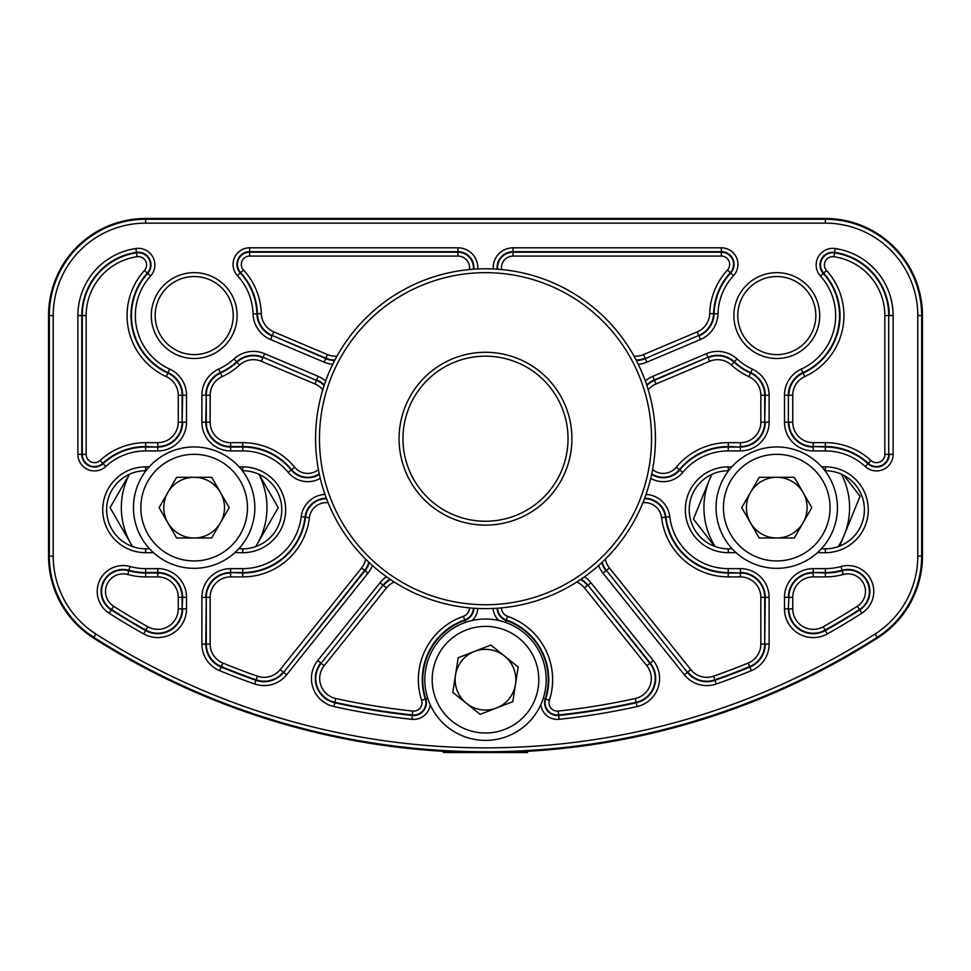 <?xml version="1.0" encoding="UTF-8"?>
<svg xmlns="http://www.w3.org/2000/svg" width="971" height="971" viewBox="0 0 971 971"><rect width="100%" height="100%" fill="white"/><g stroke="black" fill="none" stroke-linecap="round" stroke-linejoin="round"><path stroke-width="1.46" d="M238.745 548.809L242.75 548.809A39.034 39.034 0 0 0 281.784 509.775A39.034 39.034 0 0 0 242.75 470.741L242.337 470.741M821.345 548.809L825.35 548.809A39.034 39.034 0 0 0 864.384 509.775A39.034 39.034 0 0 0 825.35 470.741L824.937 470.741M815.834 315.575A39.034 39.034 0 0 0 776.8 276.541A39.034 39.034 0 0 0 737.766 315.575A39.034 39.034 0 0 0 776.8 354.609A39.034 39.034 0 0 0 815.834 315.575A39.034 39.034 0 0 1 776.8 354.609A39.034 39.034 0 0 1 737.766 315.575M233.234 315.575A39.034 39.034 0 0 0 194.2 276.541A39.034 39.034 0 0 0 155.166 315.575A39.034 39.034 0 0 0 194.2 354.609A39.034 39.034 0 0 0 233.234 315.575A39.034 39.034 0 0 1 194.2 354.609A39.034 39.034 0 0 1 155.166 315.575M48.55 315.575L48.55 556.116L49.327 556.116L49.327 315.575L48.55 315.575A97.1 97.1 0 0 1 145.65 218.475L825.35 218.475A97.1 97.1 0 0 1 922.45 315.575L922.45 556.116A97.1 97.1 0 0 1 877.638 637.935L877.214 637.279A727.473 727.473 0 0 1 93.786 637.279L93.362 637.935A728.25 728.25 0 0 0 877.638 637.935M93.362 637.935A97.1 97.1 0 0 1 48.55 556.116M728.566 470.741L728.25 470.741A39.034 39.034 0 0 0 689.216 509.775A39.034 39.034 0 0 0 728.25 548.809L732.17 548.809M145.966 470.741L145.65 470.741A39.034 39.034 0 0 0 106.616 509.775A39.034 39.034 0 0 0 145.65 548.809L149.57 548.809M395.161 299.396A166.041 166.041 0 0 0 346.186 529.049A166.041 166.041 0 0 0 575.839 578.012A166.041 166.041 0 0 0 624.814 348.358A166.041 166.041 0 0 0 395.161 299.396M577.963 581.277A169.925 169.925 0 0 1 342.933 531.161A169.925 169.925 0 0 1 393.037 296.143A169.925 169.925 0 0 1 628.067 346.246A169.925 169.925 0 0 1 577.963 581.277M438.479 366.201A86.419 86.419 0 0 1 558.009 391.689A86.419 86.419 0 0 1 532.521 511.207A86.419 86.419 0 0 1 412.991 485.731A86.419 86.419 0 0 1 438.479 366.201M530.409 507.954A82.535 82.535 0 0 0 554.744 393.801A82.535 82.535 0 0 0 440.591 369.453A82.535 82.535 0 0 0 416.256 483.619A82.535 82.535 0 0 0 530.409 507.954M504.507 656.044A30.356 30.356 0 0 0 455.508 675.063A30.356 30.356 0 0 0 496.484 707.993A30.356 30.356 0 0 0 504.507 656.044M463.531 623.127A60.688 60.688 0 0 0 428.927 701.669A60.688 60.688 0 0 0 507.469 736.273A60.688 60.688 0 0 0 542.073 657.731A60.688 60.688 0 0 0 463.531 623.127M466.201 630.009A53.308 53.308 0 0 0 435.809 698.999A53.308 53.308 0 0 0 504.799 729.391A53.308 53.308 0 0 0 535.191 660.401A53.308 53.308 0 0 0 466.201 630.009M452.826 692.384L458.178 657.743L490.853 645.06L518.174 667.016L512.822 701.657L480.147 714.34L452.826 692.384M527.544 752.525L443.456 752.525L442.727 751.263M750.462 522.811A30.356 30.356 0 0 0 803.041 522.811A30.356 30.356 0 0 0 776.751 477.283A30.356 30.356 0 0 0 750.462 522.811M776.751 568.326A60.688 60.688 0 0 0 837.439 507.639A60.688 60.688 0 0 0 776.751 446.951A60.688 60.688 0 0 0 716.064 507.639A60.688 60.688 0 0 0 776.751 568.326M776.751 560.947A53.308 53.308 0 0 0 830.059 507.639A53.308 53.308 0 0 0 776.751 454.331A53.308 53.308 0 0 0 723.444 507.639A53.308 53.308 0 0 0 776.751 560.947M811.805 507.639L794.278 537.995L759.225 537.995L741.698 507.639L759.225 477.283L794.278 477.283L811.805 507.639M220.441 492.467A30.356 30.356 0 0 0 167.862 492.467A30.356 30.356 0 0 0 194.151 537.995A30.356 30.356 0 0 0 220.441 492.467M194.151 446.951A60.688 60.688 0 0 0 133.464 507.639A60.688 60.688 0 0 0 194.151 568.326A60.688 60.688 0 0 0 254.839 507.639A60.688 60.688 0 0 0 194.151 446.951M194.151 454.331A53.308 53.308 0 0 0 140.844 507.639A53.308 53.308 0 0 0 194.151 560.947A53.308 53.308 0 0 0 247.459 507.639A53.308 53.308 0 0 0 194.151 454.331M159.098 507.639L176.625 477.283L211.678 477.283L229.205 507.639L211.678 537.995L176.625 537.995L159.098 507.639M129.422 474.273A72.825 72.825 0 0 0 132.602 546.564M255.676 546.612A72.825 72.825 0 0 0 258.856 474.224M258.978 474.273L278.24 507.639L255.761 546.576M132.517 546.539L110.063 507.639L127.225 477.914M712.022 474.273A72.825 72.825 0 0 0 709.328 480.111L711.646 474.455M714.62 546.357L693.44 519.036L709.328 480.111A72.825 72.825 0 0 0 715.202 546.564M838.276 546.612A72.825 72.825 0 0 0 841.456 474.224M843.957 475.462L860.063 496.242L839.721 546.066M652.585 469.661A17.005 17.005 0 0 0 676.362 467.185A67.12 67.12 0 0 1 728.25 442.655L740.388 442.655A20.464 20.464 0 0 0 760.851 422.191L760.851 395.233A20.464 20.464 0 0 0 748.896 376.627A67.12 67.12 0 0 1 731.43 365.047A20.464 20.464 0 0 0 709.643 361.285L656.02 383.946L654.503 380.377L707.932 357.243L654.308 379.904L652.803 376.335A28.729 28.729 0 0 0 645.314 380.96A28.729 28.729 0 0 1 652.803 376.335L706.427 353.662A28.729 28.729 0 0 1 737.025 358.954A58.855 58.855 0 0 0 752.331 369.101A28.729 28.729 0 0 1 769.117 395.233L769.117 422.191A28.729 28.729 0 0 1 740.388 450.92L728.25 450.92A58.855 58.855 0 0 0 682.759 472.428A25.27 25.27 0 0 1 650.728 478.363M825.35 576.895L813.213 576.895A20.464 20.464 0 0 0 792.749 597.359L792.749 608.866A20.464 20.464 0 0 0 823.214 626.72A690.648 690.648 0 0 0 857.381 606.244A17.587 17.587 0 0 0 843.229 574.48A67.12 67.12 0 0 1 825.35 576.895L825.35 572.514L813.213 572.514L825.35 573.024A63.249 63.249 0 0 0 842.197 570.73L841.032 566.506A25.853 25.853 0 0 1 861.835 613.211A698.914 698.914 0 0 1 827.256 633.929A28.729 28.729 0 0 1 784.483 608.866L784.483 597.359A28.729 28.729 0 0 1 813.213 568.63L825.35 568.63A58.855 58.855 0 0 0 841.032 566.506A25.853 25.853 0 0 1 873.766 591.424M493.219 268.955A19.881 19.881 0 0 1 513.064 247.811L721.356 247.811A16.592 16.592 0 0 1 733.554 275.655A58.855 58.855 0 0 0 717.97 313.876A28.729 28.729 0 0 1 700.443 339.51L646.82 362.171A28.729 28.729 0 0 1 638.275 364.319A28.729 28.729 0 0 0 646.82 362.171L645.302 358.602L698.732 335.468L645.302 358.602A24.845 24.845 0 0 1 636.381 360.544M322.785 389.759A20.464 20.464 0 0 0 314.98 383.946L261.357 361.285A20.464 20.464 0 0 0 239.57 365.047A67.12 67.12 0 0 1 222.104 376.627A20.464 20.464 0 0 0 210.149 395.233L210.149 422.191A20.464 20.464 0 0 0 230.613 442.655L242.75 442.655A67.12 67.12 0 0 1 294.638 467.185A17.005 17.005 0 0 0 318.415 469.661M328.101 502.747A17.005 17.005 0 0 0 309.409 517.652A67.12 67.12 0 0 1 242.75 576.895L230.613 576.895A20.464 20.464 0 0 0 210.149 597.359L210.149 644.101A20.464 20.464 0 0 0 222.832 663.023A690.648 690.648 0 0 0 257.436 676.18A20.464 20.464 0 0 0 280.158 669.65L361.552 567.986A20.464 20.464 0 0 0 365.654 559.175M825.35 548.809L825.35 552.693A42.918 42.918 0 0 0 868.268 509.775A42.918 42.918 0 0 0 825.35 466.857A42.918 42.918 0 0 1 868.268 509.775A42.918 42.918 0 0 1 825.35 552.693L817.412 552.693M430.165 704.63A16.592 16.592 0 0 1 411.935 719.305A698.914 698.914 0 0 1 333.927 706.548A28.729 28.729 0 0 1 317.723 660.559L380.013 582.758A28.729 28.729 0 0 1 386.494 576.81M473.423 608.198A13.072 13.072 0 0 1 464.66 619.984A63.249 63.249 0 0 0 425.298 699.071A12.198 12.198 0 0 1 412.396 714.947L412.335 715.445A12.708 12.708 0 0 0 425.771 698.914A62.739 62.739 0 0 1 464.83 620.469A13.582 13.582 0 0 0 473.921 608.234M394.165 582.005A20.464 20.464 0 0 0 386.47 587.928L324.18 665.718A20.464 20.464 0 0 0 335.711 698.477A690.648 690.648 0 0 0 412.809 711.075L412.396 714.947A694.52 694.52 0 0 1 334.874 702.276L334.764 702.761A695.03 695.03 0 0 0 412.335 715.445L411.935 719.305M477.793 608.453A17.466 17.466 0 0 1 472.173 620.493M465.497 622.399L463.385 616.318A9.188 9.188 0 0 0 469.539 607.882M372.391 565.523A28.729 28.729 0 0 1 368.009 573.157L286.615 674.821A28.729 28.729 0 0 1 254.705 683.985A698.914 698.914 0 0 1 219.689 670.67A28.729 28.729 0 0 1 201.883 644.101L201.883 597.359A28.729 28.729 0 0 1 230.613 568.63L242.75 568.63A58.855 58.855 0 0 0 301.204 516.681A25.27 25.27 0 0 1 324.969 494.421M368.009 573.157L364.586 570.414L283.581 672.393L364.975 570.73A24.845 24.845 0 0 0 369.283 562.67M332.725 364.319A28.729 28.729 0 0 1 324.18 362.171L270.557 339.51A28.729 28.729 0 0 1 253.03 313.876A58.855 58.855 0 0 0 237.446 275.655A16.592 16.592 0 0 1 249.644 247.811L457.936 247.811A19.881 19.881 0 0 1 477.781 268.955M473.86 269.185A15.997 15.997 0 0 0 457.936 251.695L249.644 251.695A12.708 12.708 0 0 0 240.298 273.021A62.739 62.739 0 0 1 256.914 313.767L257.412 313.754A63.249 63.249 0 0 0 240.674 272.681A12.198 12.198 0 0 1 249.644 252.205L249.644 256.077A8.326 8.326 0 0 0 243.527 270.047A67.12 67.12 0 0 1 261.296 313.645A20.464 20.464 0 0 0 273.786 331.888L327.409 354.561A20.464 20.464 0 0 0 336.998 356.102M497.65 269.222A15.5 15.5 0 0 1 513.064 252.205L721.356 252.205A12.198 12.198 0 0 1 730.326 272.681L730.702 273.021A12.708 12.708 0 0 0 721.356 251.695L513.064 251.695A15.997 15.997 0 0 0 497.14 269.185M634.002 356.102A20.464 20.464 0 0 0 643.591 354.561L697.214 331.888A20.464 20.464 0 0 0 709.704 313.645A67.12 67.12 0 0 1 727.473 270.047L730.326 272.681A63.249 63.249 0 0 0 713.588 313.754L714.086 313.767A62.739 62.739 0 0 1 730.702 273.021L733.554 275.655M843.229 574.48L842.197 570.73A21.471 21.471 0 0 1 859.481 609.521A694.52 694.52 0 0 1 825.119 630.106L825.362 630.543A695.03 695.03 0 0 0 859.748 609.946A21.969 21.969 0 0 0 842.063 570.244A62.739 62.739 0 0 1 825.35 572.514L825.35 568.63M857.381 606.244L861.835 613.211A698.914 698.914 0 0 1 827.256 633.929L825.362 630.543A24.845 24.845 0 0 1 788.367 608.866L788.877 597.359L788.367 608.866L784.483 608.866M320.272 478.363A25.27 25.27 0 0 1 288.241 472.428A58.855 58.855 0 0 0 242.75 450.92L230.613 450.92A28.729 28.729 0 0 1 201.883 422.191L201.883 395.233A28.729 28.729 0 0 1 218.669 369.101A58.855 58.855 0 0 0 233.975 358.954A28.729 28.729 0 0 1 264.573 353.662L318.197 376.335A28.729 28.729 0 0 1 325.686 380.96M319.253 473.848A20.877 20.877 0 0 1 291.64 469.648L291.251 469.964A21.386 21.386 0 0 0 319.362 474.37M294.638 467.185L291.64 469.648A63.249 63.249 0 0 0 242.75 446.526L242.75 447.036A62.739 62.739 0 0 1 291.251 469.964L288.241 472.428M154.862 264.937A16.592 16.592 0 0 1 150.566 276.067A58.855 58.855 0 0 0 169.731 369.101A28.729 28.729 0 0 1 186.517 395.233L186.517 422.191A28.729 28.729 0 0 1 157.788 450.92L145.65 450.92A58.855 58.855 0 0 0 105.73 466.529A16.592 16.592 0 0 1 77.886 454.331L77.886 315.575A67.764 67.764 0 0 1 135.879 248.527A16.592 16.592 0 0 1 154.862 264.937M144.436 270.521A8.326 8.326 0 0 0 137.069 256.708A59.498 59.498 0 0 0 86.152 315.575L86.152 454.331A8.326 8.326 0 0 0 100.122 460.448A67.12 67.12 0 0 1 145.65 442.655L157.788 442.655A20.464 20.464 0 0 0 178.251 422.191L178.251 395.233A20.464 20.464 0 0 0 166.296 376.627A67.12 67.12 0 0 1 144.436 270.521L147.689 273.47A12.708 12.708 0 0 0 136.438 252.363A63.88 63.88 0 0 0 81.77 315.575L81.77 454.331A12.708 12.708 0 0 0 103.096 463.677A62.739 62.739 0 0 1 145.65 447.036L157.788 447.036L145.65 446.526L145.65 450.92M145.65 442.655L145.65 446.526A63.249 63.249 0 0 0 102.756 463.301A12.198 12.198 0 0 1 82.28 454.331L82.28 315.575A63.37 63.37 0 0 1 136.51 252.861A12.198 12.198 0 0 1 147.313 273.13A63.249 63.249 0 0 0 167.91 373.095L168.117 372.633A62.739 62.739 0 0 1 147.689 273.47L150.566 276.067M239.097 466.857L242.75 466.857A42.918 42.918 0 0 1 285.668 509.775A42.918 42.918 0 0 1 242.75 552.693L234.812 552.693M242.75 548.809L242.75 552.693M733.882 315.575A42.918 42.918 0 0 1 776.8 272.657A42.918 42.918 0 0 1 819.718 315.575A42.918 42.918 0 0 1 776.8 358.493A42.918 42.918 0 0 1 733.882 315.575M151.282 315.575A42.918 42.918 0 0 1 194.2 272.657A42.918 42.918 0 0 1 237.118 315.575A42.918 42.918 0 0 1 194.2 358.493A42.918 42.918 0 0 1 151.282 315.575M784.483 395.233L788.367 395.233L788.367 422.191L788.367 395.233A24.845 24.845 0 0 1 802.883 372.633L803.09 373.095A63.249 63.249 0 0 0 823.687 273.13L823.311 273.47A62.739 62.739 0 0 1 802.883 372.633L801.269 369.101A58.855 58.855 0 0 0 820.434 276.067A16.592 16.592 0 0 1 835.121 248.527A67.764 67.764 0 0 1 893.114 315.575L893.114 454.331A16.592 16.592 0 0 1 865.27 466.529A58.855 58.855 0 0 0 825.35 450.92L813.213 450.92A28.729 28.729 0 0 1 784.483 422.191L784.483 395.233A28.729 28.729 0 0 1 801.269 369.101M501.461 607.882A9.188 9.188 0 0 0 507.615 616.318A67.12 67.12 0 0 1 549.404 700.261L545.702 699.071A63.249 63.249 0 0 0 506.34 619.984L506.17 620.469A62.739 62.739 0 0 1 545.229 698.914L543.275 698.283M659.576 678.511A28.729 28.729 0 0 1 637.073 706.548L636.236 702.761A24.845 24.845 0 0 0 650.242 662.987L587.953 585.185L649.854 663.29L653.277 660.559A28.729 28.729 0 0 1 659.576 678.511M656.02 383.946A20.464 20.464 0 0 0 648.215 389.759M646.868 385.475A24.336 24.336 0 0 1 654.503 380.377L654.308 379.904A24.845 24.845 0 0 0 646.698 384.953M127.771 574.48A17.587 17.587 0 0 0 113.619 606.244A690.648 690.648 0 0 0 147.786 626.72A20.464 20.464 0 0 0 178.251 608.866L178.251 597.359A20.464 20.464 0 0 0 157.788 576.895L145.65 576.895A67.12 67.12 0 0 1 127.771 574.48L128.937 570.244A21.969 21.969 0 0 0 111.252 609.946A695.03 695.03 0 0 0 145.638 630.543L145.881 630.106A694.52 694.52 0 0 1 111.519 609.521A21.471 21.471 0 0 1 128.803 570.73A63.249 63.249 0 0 0 145.65 573.024L145.65 572.514A62.739 62.739 0 0 1 128.937 570.244L129.968 566.506A58.855 58.855 0 0 0 145.65 568.63L157.788 568.63A28.729 28.729 0 0 1 186.517 597.359L186.517 608.866A28.729 28.729 0 0 1 143.744 633.929A698.914 698.914 0 0 1 109.165 613.211A25.853 25.853 0 0 1 129.968 566.506M513.064 247.811L513.064 256.077A11.616 11.616 0 0 0 501.606 269.55M826.564 270.521L823.687 273.13A12.198 12.198 0 0 1 834.49 252.861L833.931 256.708A8.326 8.326 0 0 0 826.564 270.521A67.12 67.12 0 0 1 804.704 376.627A20.464 20.464 0 0 0 792.749 395.233L792.749 422.191A20.464 20.464 0 0 0 813.213 442.655L825.35 442.655A67.12 67.12 0 0 1 870.878 460.448A8.326 8.326 0 0 0 884.848 454.331L884.848 315.575A59.498 59.498 0 0 0 833.931 256.708M549.404 700.261A8.326 8.326 0 0 0 558.191 711.075A690.648 690.648 0 0 0 635.289 698.477A20.464 20.464 0 0 0 646.82 665.718L584.53 587.928A20.464 20.464 0 0 0 576.835 582.005M558.191 711.075L558.604 714.947A12.198 12.198 0 0 1 545.702 699.071L545.229 698.914A12.708 12.708 0 0 0 558.665 715.445A695.03 695.03 0 0 0 636.236 702.761L636.126 702.276A694.52 694.52 0 0 1 558.604 714.947L559.065 719.305A16.592 16.592 0 0 1 540.835 704.63M324.18 665.718L321.146 663.29L383.047 585.185L321.146 663.29A24.336 24.336 0 0 0 334.874 702.276L335.711 698.477M412.809 711.075A8.326 8.326 0 0 0 421.596 700.261A67.12 67.12 0 0 1 463.385 616.318M646.82 665.718L649.854 663.29A24.336 24.336 0 0 1 636.126 702.276L635.289 698.477M239.57 365.047L236.608 361.819A62.739 62.739 0 0 1 220.283 372.633L220.49 373.095A63.249 63.249 0 0 0 236.948 362.183A24.336 24.336 0 0 1 262.874 357.704L261.357 361.285L314.98 383.946L316.497 380.377L263.068 357.243L316.497 380.377A24.336 24.336 0 0 1 324.132 385.475M324.302 384.953A24.845 24.845 0 0 0 316.692 379.904L318.197 376.335M421.596 700.261L427.726 698.283M249.644 247.811L249.644 252.205L457.936 252.205L457.936 247.811M469.394 269.55A11.616 11.616 0 0 0 457.936 256.077L457.936 252.205A15.5 15.5 0 0 1 473.35 269.222M727.473 270.047A8.326 8.326 0 0 0 721.356 256.077L721.356 247.811M137.069 256.708L135.879 248.527M281.784 509.775A39.034 39.034 0 0 0 242.75 470.741L242.75 466.857M864.384 509.775A39.034 39.034 0 0 0 825.35 470.741L825.35 466.857L821.697 466.857M736.091 552.693L728.25 552.693A42.918 42.918 0 0 1 685.332 509.775A42.918 42.918 0 0 1 728.25 466.857L731.806 466.857M153.491 552.693L145.65 552.693A42.918 42.918 0 0 1 102.732 509.775A42.918 42.918 0 0 1 145.65 466.857L149.206 466.857M917.789 556.116L917.789 315.575A92.439 92.439 0 0 0 825.35 223.136L145.65 223.136A92.439 92.439 0 0 0 53.211 315.575L53.211 556.116A92.439 92.439 0 0 0 95.874 634.002A723.589 723.589 0 0 0 875.126 634.002A92.439 92.439 0 0 0 917.789 556.116L922.45 556.116M584.506 576.81A28.729 28.729 0 0 1 590.987 582.758L653.277 660.559M637.073 706.548A698.914 698.914 0 0 1 559.065 719.305M498.827 620.493A17.466 17.466 0 0 1 493.207 608.453M646.031 494.421A25.27 25.27 0 0 1 669.796 516.681A58.855 58.855 0 0 0 728.25 568.63L740.388 568.63A28.729 28.729 0 0 1 769.117 597.359L769.117 644.101A28.729 28.729 0 0 1 751.311 670.67A698.914 698.914 0 0 1 716.295 683.985A28.729 28.729 0 0 1 684.385 674.821L602.991 573.157A28.729 28.729 0 0 1 598.609 565.523M922.45 315.575L921.673 315.575L921.673 556.116A96.323 96.323 0 0 1 877.214 637.279L875.126 634.002M95.874 634.002L93.786 637.279A96.323 96.323 0 0 1 49.327 556.116L53.211 556.116M53.211 315.575L49.327 315.575A96.323 96.323 0 0 1 145.65 219.252L825.35 219.252L825.35 218.475M825.35 223.136L825.35 219.252A96.323 96.323 0 0 1 921.673 315.575L917.789 315.575M145.65 218.475L145.65 223.136M728.25 466.857L728.25 470.741A39.034 39.034 0 0 0 689.216 509.775A39.034 39.034 0 0 0 728.25 548.809L728.25 552.693M145.65 466.857L145.65 470.741A39.034 39.034 0 0 0 106.616 509.775A39.034 39.034 0 0 0 145.65 548.809L145.65 552.693M86.152 454.331L77.886 454.331M100.122 460.448L105.73 466.529M186.517 395.233L182.123 395.233L182.123 422.191L182.633 395.233A24.845 24.845 0 0 0 168.117 372.633L169.731 369.101M86.152 315.575L77.886 315.575M201.883 422.191L206.277 422.191L206.277 395.233L205.767 422.191A24.845 24.845 0 0 0 230.613 447.036L242.75 447.036L242.75 450.92M242.75 442.655L242.75 446.526L230.613 446.526L230.613 450.92M728.25 442.655L728.25 446.526A63.249 63.249 0 0 0 679.36 469.648L679.749 469.964A62.739 62.739 0 0 1 728.25 447.036L740.388 447.036L728.25 446.526L728.25 450.92M769.117 395.233L764.723 395.233L764.723 422.191L765.233 395.233A24.845 24.845 0 0 0 750.717 372.633A62.739 62.739 0 0 1 734.392 361.819L734.052 362.183A63.249 63.249 0 0 0 750.51 373.095L752.331 369.101M651.638 474.37A21.386 21.386 0 0 0 679.749 469.964L682.759 472.428M676.362 467.185L679.36 469.648A20.877 20.877 0 0 1 651.747 473.848M644.453 498.766A20.877 20.877 0 0 1 665.451 517.203L665.948 517.142A21.386 21.386 0 0 0 644.647 498.269M605.346 559.175A20.464 20.464 0 0 0 609.448 567.986L690.842 669.65A20.464 20.464 0 0 0 713.564 676.18A690.648 690.648 0 0 0 748.168 663.023A20.464 20.464 0 0 0 760.851 644.101L760.851 597.359A20.464 20.464 0 0 0 740.388 576.895L728.25 576.895A67.12 67.12 0 0 1 661.591 517.652L665.451 517.203A63.249 63.249 0 0 0 728.25 573.024L728.25 572.514A62.739 62.739 0 0 1 665.948 517.142L669.796 516.681M728.25 576.895L728.25 573.024L740.388 573.024L728.25 572.514L728.25 568.63M769.117 597.359L764.723 597.359L764.723 644.101L765.233 597.359A24.845 24.845 0 0 0 740.388 572.514L740.388 568.63M716.295 683.985L715.008 680.319A695.03 695.03 0 0 0 749.83 667.077L749.648 666.604A694.52 694.52 0 0 1 714.85 679.846L715.008 680.319A24.845 24.845 0 0 1 687.419 672.393L606.414 570.414L687.419 672.393L684.385 674.821M661.591 517.652A17.005 17.005 0 0 0 642.899 502.747M884.848 315.575L888.72 315.575L888.72 454.331L888.72 315.575A63.37 63.37 0 0 0 834.49 252.861L834.562 252.363A12.708 12.708 0 0 0 823.311 273.47L820.434 276.067M893.114 315.575L889.23 315.575A63.88 63.88 0 0 0 834.562 252.363L835.121 248.527M884.848 454.331L888.72 454.331A12.198 12.198 0 0 1 868.244 463.301L867.904 463.677A12.708 12.708 0 0 0 889.23 454.331L893.114 454.331M870.878 460.448L868.244 463.301A63.249 63.249 0 0 0 825.35 446.526L825.35 447.036A62.739 62.739 0 0 1 867.904 463.677L865.27 466.529M825.35 442.655L825.35 446.526L813.213 446.526L825.35 447.036L825.35 450.92M721.356 256.077L513.064 256.077M457.936 256.077L249.644 256.077M243.527 270.047L237.446 275.655M324.18 362.171L325.892 358.141L272.268 335.468L325.698 358.602A24.845 24.845 0 0 0 334.619 360.544M113.619 606.244L109.165 613.211M186.517 597.359L182.123 597.359L182.123 608.866L182.633 597.359A24.845 24.845 0 0 0 157.788 572.514L145.65 572.514L145.65 568.63M145.65 576.895L145.65 573.024L157.788 573.024L157.788 568.63M326.353 498.269A21.386 21.386 0 0 0 305.052 517.142L309.409 517.652A67.12 67.12 0 0 1 242.75 576.895L242.75 572.514L230.613 572.514L242.75 573.024A63.249 63.249 0 0 0 305.549 517.203A20.877 20.877 0 0 1 326.547 498.766M301.204 516.681L305.052 517.142A62.739 62.739 0 0 1 242.75 572.514L242.75 568.63M201.883 644.101L206.277 644.101L206.277 597.359L205.767 644.101A24.845 24.845 0 0 0 221.17 667.077A695.03 695.03 0 0 0 255.992 680.319L256.15 679.846A694.52 694.52 0 0 1 221.352 666.604L219.689 670.67M497.079 608.234A13.582 13.582 0 0 0 506.17 620.469L505.503 622.399M507.615 616.318L506.34 619.984A13.072 13.072 0 0 1 497.577 608.198M748.896 376.627L750.51 373.095A24.336 24.336 0 0 1 764.723 395.233L760.851 395.233M740.388 450.92L740.388 447.036A24.845 24.845 0 0 0 765.233 422.191L769.117 422.191M760.851 422.191L764.723 422.191A24.336 24.336 0 0 1 740.388 446.526L740.388 442.655M784.483 422.191L788.367 422.191A24.845 24.845 0 0 0 813.213 447.036L813.213 450.92M813.213 442.655L813.213 446.526A24.336 24.336 0 0 1 788.877 422.191L792.749 422.191M792.749 395.233L788.877 395.233A24.336 24.336 0 0 1 803.09 373.095L804.704 376.627M823.214 626.72L825.119 630.106A24.336 24.336 0 0 1 788.877 608.866L792.749 608.866M813.213 568.63L813.213 572.514A24.845 24.845 0 0 0 788.367 597.359L784.483 597.359M792.749 597.359L788.877 597.359A24.336 24.336 0 0 1 813.213 573.024L813.213 576.895M740.388 576.895L740.388 573.024A24.336 24.336 0 0 1 764.723 597.359L760.851 597.359M760.851 644.101L764.723 644.101A24.336 24.336 0 0 1 749.648 666.604L748.168 663.023M751.311 670.67L749.83 667.077A24.845 24.845 0 0 0 765.233 644.101L769.117 644.101M713.564 676.18L714.85 679.846A24.336 24.336 0 0 1 687.808 672.078L690.842 669.65M157.788 450.92L157.788 447.036A24.845 24.845 0 0 0 182.633 422.191L186.517 422.191M178.251 422.191L182.123 422.191A24.336 24.336 0 0 1 157.788 446.526L157.788 442.655M166.296 376.627L167.91 373.095A24.336 24.336 0 0 1 182.123 395.233L178.251 395.233M218.669 369.101L220.283 372.633A24.845 24.845 0 0 0 205.767 395.233L201.883 395.233M210.149 395.233L206.277 395.233A24.336 24.336 0 0 1 220.49 373.095L222.104 376.627M230.613 442.655L230.613 446.526A24.336 24.336 0 0 1 206.277 422.191L210.149 422.191M222.832 663.023L221.352 666.604A24.336 24.336 0 0 1 206.277 644.101L210.149 644.101M230.613 568.63L230.613 572.514A24.845 24.845 0 0 0 205.767 597.359L201.883 597.359M210.149 597.359L206.277 597.359A24.336 24.336 0 0 1 230.613 573.024L230.613 576.895M178.251 608.866L182.123 608.866A24.336 24.336 0 0 1 145.881 630.106L147.786 626.72M143.744 633.929L145.638 630.543A24.845 24.845 0 0 0 182.633 608.866L186.517 608.866M157.788 576.895L157.788 573.024A24.336 24.336 0 0 1 182.123 597.359L178.251 597.359M643.591 354.561L645.108 358.141A24.336 24.336 0 0 1 636.126 360.047M334.874 360.047A24.336 24.336 0 0 1 325.892 358.141L327.409 354.561M264.573 353.662L263.068 357.243A24.845 24.845 0 0 0 236.608 361.819L233.975 358.954M253.03 313.876L256.914 313.767A24.845 24.845 0 0 0 272.074 335.93L270.557 339.51M273.786 331.888L272.268 335.468A24.336 24.336 0 0 1 257.412 313.754L261.296 313.645M737.025 358.954L734.392 361.819A24.845 24.845 0 0 0 707.932 357.243L706.427 353.662M709.643 361.285L708.126 357.704A24.336 24.336 0 0 1 734.052 362.183L731.43 365.047M700.443 339.51L698.926 335.93A24.845 24.845 0 0 0 714.086 313.767L717.97 313.876M709.704 313.645L713.588 313.754A24.336 24.336 0 0 1 698.732 335.468L697.214 331.888M601.717 562.67A24.845 24.845 0 0 0 606.025 570.73L602.991 573.157M609.448 567.986L606.414 570.414A24.336 24.336 0 0 1 602.129 562.294M368.871 562.294A24.336 24.336 0 0 1 364.586 570.414L361.552 567.986M254.705 683.985L255.992 680.319A24.845 24.845 0 0 0 283.581 672.393L286.615 674.821M280.158 669.65L283.192 672.078A24.336 24.336 0 0 1 256.15 679.846L257.436 676.18M317.723 660.559L320.758 662.987A24.845 24.845 0 0 0 334.764 702.761L333.927 706.548M590.987 582.758L587.953 585.185A24.845 24.845 0 0 0 581.034 579.226M580.573 579.541A24.336 24.336 0 0 1 587.564 585.501L584.53 587.928M389.966 579.226A24.845 24.845 0 0 0 383.047 585.185L380.013 582.758M386.47 587.928L383.436 585.501A24.336 24.336 0 0 1 390.427 579.541M825.35 552.693A42.918 42.918 0 0 0 868.268 509.775A42.918 42.918 0 0 0 825.35 466.857"/></g></svg>
